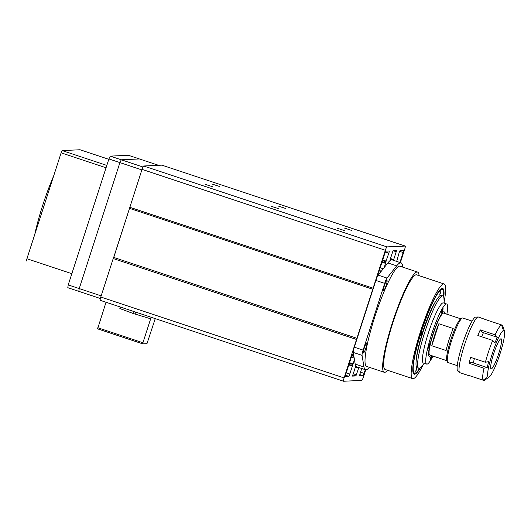 <?xml version="1.0" encoding="UTF-8"?>
<svg xmlns="http://www.w3.org/2000/svg" width="531" height="531" viewBox="0 0 531 531"><rect width="100%" height="100%" fill="white"/><g stroke="black" fill="none" stroke-linecap="round" stroke-linejoin="round"><path stroke-width="0.8" d="M351.449 230.361L343.909 227.892L351.449 230.361M344.699 230.68L337.158 228.211L344.699 230.68M278.642 208.71L271.102 206.24L278.642 208.71M285.393 208.398L277.852 205.922L285.393 208.398M219.336 186.427L211.796 183.958L219.336 186.427M212.586 186.746L205.046 184.277L212.586 186.746M399.657 251.362L403.142 252.517A2.35 0.352 -71.6 0 0 403.507 250.307A2.35 0.352 -71.6 0 1 403.507 250.307L400.241 250.459A2.35 0.352 -71.6 0 0 399.146 252.71L396.684 261.405M380.953 271.673L381.052 271.069L379.307 270.491M380.574 272.144L381.052 271.069M379.638 273.332L378.749 273.372A2.35 0.352 -71.6 0 1 378.729 273.372A2.35 0.352 -71.6 0 1 379.094 271.162L384.836 253.38A2.35 0.352 -71.6 0 1 385.931 251.13L389.177 250.977A2.35 0.352 -71.6 0 1 389.196 250.984A2.35 0.352 -71.6 0 1 388.831 253.194L385.765 261.737L382.486 260.648M381.988 262.188L385.546 263.369L385.765 261.737M385.546 263.369L384.178 267.597M354.449 359.633L349.796 374.036A2.35 0.352 -71.6 0 1 348.701 376.287L345.455 376.439A2.35 0.352 -71.6 0 1 345.8 374.229L351.549 356.447A2.35 0.352 -71.6 0 1 352.644 354.197L353.533 354.157M353.726 355.285L353.54 355.969L351.914 355.431M400.374 262.626L404.655 249.371A3.518 0.524 108.4 0 0 405.206 246.059A3.518 0.524 108.4 0 0 405.173 246.059L386.98 246.908A3.518 0.524 108.4 0 0 385.34 250.28L344.108 377.933A3.518 0.524 108.4 0 0 343.564 381.245A3.518 0.524 108.4 0 0 343.59 381.245L361.784 380.395A3.518 0.524 108.4 0 0 363.423 377.023L365.759 369.808M393.69 259.579L393.405 260.13A57.029 8.529 108.4 0 0 392.469 259.261A57.029 8.529 108.4 0 0 389.88 260.296L393.02 250.798L396.405 250.639L396.226 251.747L393.69 259.579L390.358 258.471M358.83 367.532L355.923 375.948L352.538 376.107L355.538 366.616A57.029 8.529 108.4 0 0 356.474 367.492A57.029 8.529 108.4 0 0 357.967 367.24M365.301 369.682L364.107 373.366A2.35 0.352 -71.6 0 1 363.012 375.616L359.766 375.769A2.35 0.352 -71.6 0 1 359.746 375.762A2.35 0.352 -71.6 0 1 360.111 373.552L361.744 368.501M403.142 252.517L399.923 262.48M356.533 339.468L113.216 258.557L113.767 257.435L357.078 338.347M161.915 165.161A3.518 0.524 108.4 0 0 161.889 165.148A3.518 0.524 108.4 0 0 161.862 165.148L143.669 165.997A3.518 0.524 108.4 0 0 142.023 169.369L113.767 257.435M113.216 258.557L100.797 297.021A3.518 0.524 108.4 0 0 100.246 300.334A3.518 0.524 108.4 0 0 100.279 300.334L343.53 381.231M383.243 268.779L380.189 267.763M386.263 261.139L382.712 259.958M378.683 272.821L379.758 273.18M352.365 366.091L348.814 364.91M354.184 358.053L351.336 357.104M349.531 362.68L353.088 363.861M372.921 289.295L129.61 208.378M129.783 207.276L373.094 288.187M364.286 347.938A5.283 0.79 108.4 0 0 363.469 352.909A5.283 0.79 108.4 0 0 365.978 347.858A5.283 0.79 108.4 0 0 366.802 342.887A5.283 0.79 108.4 0 0 364.286 347.938M384.451 285.505A5.283 0.79 108.4 0 0 383.634 290.477A5.283 0.79 108.4 0 0 386.143 285.426A5.283 0.79 108.4 0 0 386.966 280.454A5.283 0.79 108.4 0 0 384.451 285.505M417.558 272.051L399.943 266.197A52.808 7.899 108.4 0 0 374.84 316.702A52.808 7.899 108.4 0 0 366.616 366.41L384.232 372.264A52.808 7.899 -71.6 0 1 392.455 322.556A52.808 7.899 -71.6 0 1 417.558 272.051A52.808 7.899 -71.6 0 1 419.092 275.655M423.333 364.352A49.874 7.461 -71.6 0 1 412.68 378.636A49.874 7.461 -71.6 0 1 420.446 331.689A49.874 7.461 -71.6 0 1 444.155 283.992A49.874 7.461 -71.6 0 1 444.128 301.807M412.68 378.636L385.161 369.483A49.874 7.461 -71.6 0 1 392.927 322.536A49.874 7.461 -71.6 0 1 416.629 274.839L444.155 283.992M420.393 367.698A45.175 6.757 -71.6 0 1 414.167 374.182A45.175 6.757 -71.6 0 1 421.196 331.649A45.175 6.757 -71.6 0 1 442.675 288.446A45.175 6.757 -71.6 0 1 443.777 297.367M369.397 367.333A56.326 8.423 -71.6 0 1 365.507 369.749L356.699 366.821A56.326 8.423 -71.6 0 1 355.193 364.087L353.241 352.431A5.868 0.876 -71.6 0 1 354.316 347.188L375.875 280.441A5.868 0.876 -71.6 0 1 378.205 275.138L387.862 262.938A56.326 8.423 -71.6 0 1 392.243 259.925L401.051 262.852A56.326 8.423 -71.6 0 1 402.558 265.593L402.817 267.153M353.241 352.431L362.049 355.358A5.868 0.876 -71.6 0 1 363.124 350.121L354.316 347.188M362.049 355.358L364 367.014L355.193 364.087M365.507 369.749A56.326 8.423 -71.6 0 1 364 367.014M387.862 262.938L396.67 265.865A56.326 8.423 -71.6 0 1 401.051 262.852M396.67 265.865L387.013 278.071L378.205 275.138M375.875 280.441L384.683 283.368A5.868 0.876 -71.6 0 1 387.013 278.071M384.683 283.368L363.124 350.121M387.623 370.299A52.808 7.899 -71.6 0 1 384.232 372.264M430.853 355.372A23.47 3.511 -71.6 0 1 429.274 356.328A23.47 3.511 -71.6 0 1 430.09 344.227A23.47 3.511 -71.6 0 1 444.082 311.79A23.47 3.511 -71.6 0 1 444.772 313.502A23.47 3.511 -71.6 0 0 444.082 311.79A23.47 3.511 -71.6 0 0 432.924 334.238A23.47 3.511 -71.6 0 0 429.274 356.328A23.47 3.511 -71.6 0 0 430.853 355.372M432.944 356.062A31.681 4.739 -71.6 0 1 426.678 364.12A31.681 4.739 -71.6 0 1 427.787 347.785A31.681 4.739 -71.6 0 1 446.677 303.998A31.681 4.739 -71.6 0 1 446.863 314.199M446.677 303.998L443.372 302.896A31.681 4.739 108.4 0 0 424.481 346.683A31.681 4.739 108.4 0 0 423.373 363.025L426.678 364.12M431.464 355.571A2.35 0.352 108.4 0 0 430.435 358.392A2.35 0.352 108.4 0 0 430.356 359.6A2.35 0.352 108.4 0 0 431.749 356.361A2.35 0.352 108.4 0 0 431.882 355.71M428.278 347.022A2.35 0.352 108.4 0 0 428.198 348.23A2.35 0.352 108.4 0 0 429.599 344.991A2.35 0.352 108.4 0 0 429.679 343.776A2.35 0.352 108.4 0 0 428.278 347.022M441.6 311.757A2.35 0.352 108.4 0 0 441.52 312.971A2.35 0.352 108.4 0 0 442.92 309.726A2.35 0.352 108.4 0 0 443 308.511A2.35 0.352 108.4 0 0 441.6 311.757M444.201 303.174L443.982 298.946A38.139 5.702 108.4 0 0 442.841 295.92A38.139 5.702 108.4 0 0 420.107 348.628A38.139 5.702 108.4 0 0 418.773 368.295A38.139 5.702 108.4 0 0 421.501 366.556L424.209 363.304M442.841 295.92L441.221 295.382A38.139 5.702 108.4 0 0 418.488 348.09A38.139 5.702 108.4 0 0 417.154 367.757L418.773 368.295M472.072 321.096L462.8 318.016A23.47 3.511 108.4 0 0 462.209 318.102A23.47 3.511 108.4 0 0 451.642 340.457A23.47 3.511 108.4 0 0 447.567 362.129A23.47 3.511 108.4 0 0 447.985 362.554L457.264 365.64M462.209 318.102L460.769 318.846A22.295 3.332 108.4 0 0 450.726 340.086A22.295 3.332 108.4 0 0 446.856 360.668L447.567 362.129M449.113 339.535A22.063 3.299 108.4 0 0 446.086 350.513L431.776 345.754A22.063 3.299 -71.6 0 1 434.803 334.776A22.063 3.299 -71.6 0 1 438.885 323.744L453.195 328.503A22.063 3.299 108.4 0 0 449.113 339.535M460.795 318.832L443.637 313.124A22.063 3.299 108.4 0 0 433.15 334.225A22.063 3.299 108.4 0 0 429.718 354.993L446.87 360.695M431.776 345.754L438.885 323.744M419.755 368.136A44.007 6.578 -71.6 0 1 415.64 372.901L414.193 373.645A45.175 6.757 -71.6 0 1 413.669 373.844M415.64 372.901A44.007 6.578 -71.6 0 1 420.585 334.172A44.007 6.578 -71.6 0 1 443.086 290.351A44.007 6.578 -71.6 0 1 443.531 296.63M416.284 359.713A35.205 5.264 -71.6 0 1 422.152 333.601A35.205 5.264 -71.6 0 1 435.705 301.303M416.045 369.822L417.061 367.737L415.76 371.634L416.045 369.822M420.844 334.072L421.86 331.994L420.559 335.891L420.844 334.072M440.06 293.072L441.075 290.995L439.781 294.891L440.06 293.072M442.071 288.419A45.175 6.757 -71.6 0 1 442.383 288.891L443.086 290.351M483.124 380.176L486.476 377.807L487.465 378.172L484.113 380.541L468.262 375.238L483.124 380.176A29.338 4.387 -71.6 0 1 483.96 368.229L469.105 363.29L470.539 357.323L485.394 362.261A29.338 4.387 -71.6 0 1 488.706 351.217A29.338 4.387 -71.6 0 1 492.675 340.417L477.82 335.479L480.243 329.87L495.098 334.815A29.338 4.387 -71.6 0 1 501.543 324.919L487.67 320.339M486.681 319.981L478.411 317.02A29.338 4.387 108.4 0 0 478.159 316.987A29.338 4.387 108.4 0 0 464.99 343.477A29.338 4.387 108.4 0 0 459.68 372.576A29.338 4.387 108.4 0 0 459.879 372.689A29.338 4.387 108.4 0 0 459.899 372.696A29.338 4.387 108.4 0 0 459.919 372.702L468.707 375.623M478.159 316.987L475.69 317.093A28.455 4.255 108.4 0 0 462.913 342.787A28.455 4.255 108.4 0 0 457.762 371.01L459.68 372.576M499.591 355.1A24.645 3.684 -71.6 0 1 489.217 376.964A24.645 3.684 -71.6 0 1 492.668 352.557A24.645 3.684 -71.6 0 1 504.45 331.158A24.645 3.684 -71.6 0 1 499.591 355.1M485.394 362.261L488.633 361.611L487.199 367.571L483.96 368.229M489.217 376.964L484.597 380.276A29.338 4.387 -71.6 0 1 484.113 380.541M491.122 368.859A15.844 2.37 108.4 0 0 491.314 368.872A15.844 2.37 108.4 0 0 498.377 354.575A15.844 2.37 108.4 0 0 501.284 338.897A15.844 2.37 108.4 0 0 501.138 338.798A15.844 2.37 108.4 0 0 493.903 353.015A15.844 2.37 108.4 0 0 491.122 368.859M501.556 324.959L502.532 325.284A29.338 4.387 -71.6 0 1 502.731 325.742L504.45 331.158M469.265 375.57A3.518 3.478 -69.8 0 0 469.251 375.603L468.687 375.616M486.442 377.833L487.465 378.172M502.532 325.284L503.793 329.187L502.804 328.828L501.543 324.919M495.098 334.815L497.288 337.298L494.865 342.9L492.675 340.417M497.288 337.298L483.416 332.685A3.518 1.752 23.4 0 1 480.243 329.87M474.375 358.598L473.327 362.965A3.518 1.726 13.5 0 0 469.105 363.29M473.327 362.965L487.199 367.571M113.495 257.993L129.697 207.827M158.51 165.3L139.387 158.942L121.287 159.791L139.387 158.942L128.376 155.278L110.275 156.134L108.908 158.942L68.22 284.915L67.789 287.683L78.8 291.34L79.232 288.579L119.92 162.599L121.287 159.791L119.92 162.599L79.232 288.579L68.22 284.915M142.952 166.999L110.275 156.134M141.857 169.893L108.908 158.942M101.169 295.873L79.232 288.579L78.8 291.34L100.372 298.515M53.671 175.907A55.735 8.337 108.4 0 0 42.745 205.225A55.735 8.337 108.4 0 0 34.78 234.403M80.075 149.762A2.35 0.352 108.4 0 0 80.055 149.755A2.35 0.352 108.4 0 0 80.035 149.755L108.789 159.313L80.055 149.755L62.22 150.592A2.35 0.352 108.4 0 0 61.125 152.835L106.054 167.776M71.844 273.684L26.915 258.743A2.35 0.352 108.4 0 0 26.55 260.953A2.35 0.352 108.4 0 0 26.57 260.96L26.55 260.953M26.915 258.743L61.125 152.835M155.244 318.62L146.974 343.663L142.753 343.862L97.604 328.848L106.021 302.252M97.784 327.746L142.925 342.754L150.671 318.786L132.883 313.39L119.84 308.538L120.331 307.011M142.925 342.754L142.746 343.862L97.604 328.848M151.162 317.266L150.671 318.786M385.347 252.033L388.831 253.194M345.522 375.231L348.701 376.287M346.245 372.855L349.796 374.036M385.34 250.28L142.023 169.369M386.98 246.908L143.669 165.997M161.862 165.148L405.173 246.059M344.108 377.933L100.797 297.021M393.332 250.785L396.226 251.747M352.757 374.893L355.923 375.948M353.135 373.711L356.474 374.826M359.832 374.554L363.012 375.616M360.556 372.185L364.107 373.366M385.42 262.799L382.147 261.71M380.833 271.46L379.174 270.91M352.245 365.52L348.967 364.432M352.584 364.458L349.312 363.37M483.416 332.685L481.663 336.754M106.817 165.42L62.22 150.592M132.883 313.39L133.527 311.398M135.664 312.109L135.02 314.1M405.206 246.059L161.889 165.148M343.564 381.245L100.246 300.334M392.469 259.261L390.331 258.551M356.474 367.492L355.279 367.087M353.5 356.354L351.781 355.783"/></g></svg>
